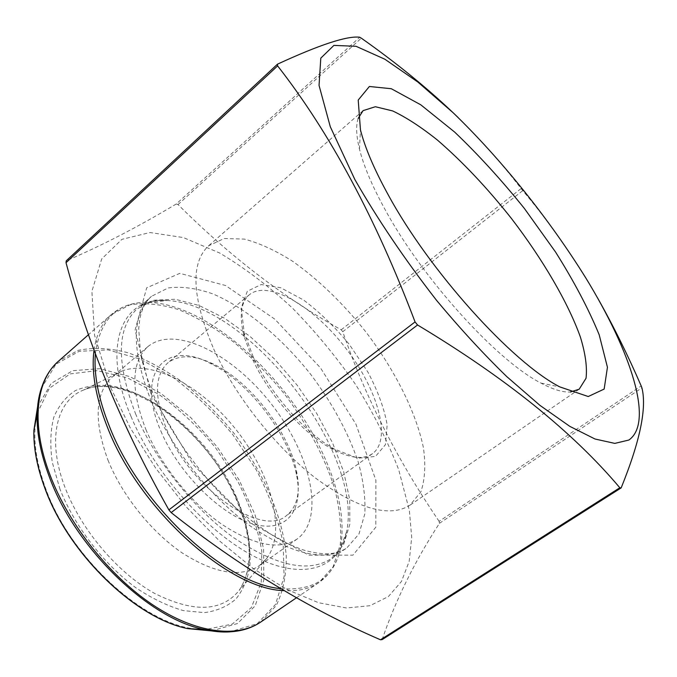 <?xml version="1.0" encoding="UTF-8"?>
<svg xmlns="http://www.w3.org/2000/svg" width="677" height="677" viewBox="0 0 677 677"><rect width="100%" height="100%" fill="white"/><g stroke="black" fill="none" stroke-linecap="round" stroke-linejoin="round"><path stroke-width="0.51" stroke-dasharray="3.38 2.54" d="M597.537 297.88C574.485 258.115 549.563 222.361 522.762 190.635L521.095 188.561C502.715 164.528 481.685 140.816 457.999 117.409M382.133 639.613C395.723 599.89 414.84 561.123 439.466 523.304L439.111 521.341L641.195 385.949M439.111 521.341C396.976 459.302 364.869 396.096 342.774 331.713L522.762 190.635M439.466 523.304L641.914 387.862M342.774 331.713L341.216 329.809C284.162 297.914 229.774 256.16 178.043 204.556L176.282 203.972L359.741 37.227M176.282 203.972C138.21 226.812 101.542 245.751 66.27 260.789M178.043 204.556L361.323 38.166M341.216 329.809L521.095 188.561M110.749 387.769L130.382 428.118L155.879 468.442L185.963 506.599L219.035 540.542L253.308 568.595L286.989 589.532L318.469 602.699L346.446 607.98L369.947 605.712L388.378 596.572L401.461 581.458L409.179 561.377L411.709 537.352L409.357 510.382L398.66 469.576C387.667 441.184 373.382 412.936 355.797 384.832C336.714 357.354 315.634 331.806 292.557 308.187C268.735 286.134 244.397 267.728 219.56 252.961L183.357 237.559L150.023 232.533L121.936 239.336L101.702 258.927L91.894 291.364L94.577 335.301L110.749 387.769M252.851 359.91C268.904 394.776 302.247 432.476 330.435 448.072C349.137 458.27 363.185 460.123 372.587 453.615C392.152 439.229 377.538 388.843 345.262 347.572C313.307 306.055 268.126 279.381 249.339 294.757C240.699 302.247 238.998 316.32 244.236 336.977L252.851 359.91M166.601 429.218C190.465 488.76 262.092 537.868 286.456 515.595C297.389 506.811 300.74 491.959 296.518 471.057C288.622 431.257 250.135 381.65 213.543 364.108C194.341 354.824 179.126 354.384 167.904 362.796C154.5 375.151 154.068 397.297 166.601 429.218M160.914 431.181C178.728 473.731 221.844 516.102 254.552 524.362C287.429 533.019 303.948 509.332 296.424 474.425C288.216 433.009 248.332 381.608 210.259 363.363C166.203 339.609 135.011 371.901 160.914 431.181M145.868 429.446C160.762 464.989 190.559 502.275 221.294 523.947C253.943 545.484 279.22 550.503 297.135 539.01C325.612 518.32 310.785 454.36 271.79 404.584C233.26 354.443 174.988 324.19 147.874 346.632C131.245 362.009 130.568 389.613 145.868 429.446M107.998 460.182C122.148 495.437 151.403 531.995 182.105 552.864C214.761 573.546 240.437 577.87 259.113 565.828L267.017 558.068C286.439 531.174 271.536 475.161 237.348 431.3C203.354 387.295 152.807 358.937 121.936 371.072L112.45 376.793C95.051 392.821 93.561 420.62 107.998 460.182M253.24 356.872L244.228 332.923L241.215 307.866L247.325 291.245L261.22 284.526L280.786 287.784L303.601 300.046C319.629 312.139 334.87 326.932 349.324 344.424L367.839 371.995C377.868 390.976 384.308 408.603 387.159 424.885L385.458 444.645L375.49 456.433L357.871 458.227L334.353 449.079C304.963 432.798 270.038 393.312 253.24 356.872M213.67 348.909C235.105 395.901 275.717 447.328 315.787 478.275C358.108 509.062 389.478 518.049 409.907 505.237L420.84 491.908C424.961 479.731 425.833 465.057 423.447 447.903C416.152 412.183 394.733 369.854 365.707 331.713C342.833 303.101 318.41 279.576 292.413 261.127C275.48 250.456 259.452 243.111 244.329 239.083L224.231 238.507L208.609 245.785C190.195 263.023 191.887 297.398 213.67 348.909M358.141 118.509C355.797 125.66 356.246 135.849 359.462 149.075C363.583 165.594 371.893 185.329 384.384 208.279C421.864 278.205 496.8 360.773 541.067 383.131C553.075 389.537 562.841 392.499 570.339 392.008M280.667 588.609C314.466 591.266 334.446 577.566 340.59 547.507C345.245 519.479 338.855 487.186 321.423 450.62C286.396 376.048 208.338 305.302 150.438 302.433C118.644 300.901 100.298 317.97 95.389 353.631M130.983 416.38C154.796 474.222 209.455 534.932 257.429 558.009C305.539 581.331 339.879 567.224 346.531 531.953C364.006 452.558 248.231 303.338 166.982 300.537C122.554 296.23 100.628 344.644 130.983 416.38M94.061 350.026C96.362 334.446 102.058 322.667 111.146 314.687L129.857 304.878C144.776 302.467 161.211 304.117 179.16 309.838C197.489 317.623 215.853 328.506 234.242 342.477C252.276 357.879 269.141 375.202 284.839 394.454C307.57 424.809 324.105 455.951 334.455 487.88C339.71 508.435 341.64 527.383 340.243 544.714L333.101 566.835L318.952 582.525C309.77 588.787 298.159 591.495 284.103 590.623M260.848 621.96L276.216 605.593C283.13 591.393 286.473 574.841 286.244 555.927C282.944 516.856 263.514 472.334 234.276 433.686C218.891 414.925 202.22 398.169 184.254 383.41C165.857 370.124 147.366 359.986 128.782 352.979C110.512 348.063 93.646 347.183 78.177 350.347L58.51 361.171M41.263 388.513L55.971 364.192L79.107 351.321L108.041 349.899L140.147 359.055L173.024 377.402C194.637 393.565 214.592 412.691 232.88 434.769L256.38 470.041C269.268 494.785 278.196 519.242 283.181 543.403L284.069 576.779L275.505 604.451L257.294 623.661L230.078 631.869M211.562 630.905L237.5 623.534L255.178 605.813L263.844 580.062L263.59 548.844L255.026 514.706L239.159 480.001L217.224 446.913L190.626 417.447L160.957 393.455L130.009 376.683L99.832 368.677L72.735 370.674L51.181 383.394L37.599 406.691M196.482 629.06C144.243 624.905 70.29 557.78 45.689 488.582C36.465 463.474 33.114 441.201 35.636 421.754M37.15 413.469L49.362 388.285L70.171 373.907L97.056 370.649L127.386 377.868L158.706 394.293C179.363 409.221 198.386 427.145 215.768 448.047L237.881 481.55C249.83 505.093 257.793 528.272 261.787 551.086L261.246 582.262L251.412 607.497L232.313 624.084L204.886 629.652M135.493 413.605C154.771 459.793 193.766 509.036 233.7 537.69C276.021 566.048 308.475 573.081 331.07 558.77L343.645 544.528L349.814 524.303L349.713 499.601L343.73 471.92L332.466 442.707L316.633 413.317L297.008 385.01L274.464 358.971L249.931 336.334L224.442 318.165L199.114 305.496L175.208 299.251L154.085 300.207L137.16 308.847C116.672 327.905 116.122 362.821 135.493 413.605M151.089 400.759C170.773 447.091 210.073 496.732 250.025 525.826C292.329 554.641 324.571 562.045 346.734 548.031L358.988 533.967L364.818 513.868C365.622 498.01 363.38 480.577 358.091 461.562C347.902 431.96 332.111 402.9 310.718 374.373C281.742 337.815 246.157 308.086 212.798 293.86C196.432 288.148 181.538 286.185 168.124 287.97L151.453 296.34C131.38 315.042 131.253 349.848 151.089 400.759M151.005 393.743L193.047 464.38L250.828 523.143L308.763 555.132L352.971 555.14L375.803 527.205L375.896 480.264L355.933 424.157L320.458 367.848L274.904 319.222L225.517 285.499L179.828 273.347L146.681 287.835L135.095 330.037L151.005 393.743M60.05 489.378L52.315 462.467C49.92 445.449 50.411 430.386 53.796 417.269C58.721 405.616 65.897 396.73 75.333 390.604C85.784 386.152 97.522 384.536 110.537 385.772C157.419 393.117 212.383 443.824 236.848 499.254C246.936 523.355 251.26 545.738 249.838 566.395C247.655 579.216 243.026 590.065 235.968 598.942C227.548 606.397 217.021 610.959 204.395 612.643L183.323 610.603C167.964 606.169 152.147 598.57 135.882 587.788C103.547 563.865 74.842 526.604 60.05 489.378M236.645 497.671C208.025 429.81 129.18 370.598 83.694 389.986C56.445 400.276 46.535 439.982 65.161 487.821C81.147 529.795 117.502 572.666 154.221 593.204C193.334 612.88 221.658 611.94 239.193 590.403C254.019 567.03 253.173 536.125 236.645 497.671M296.534 597.74L318.952 582.525C330.274 574.511 337.484 562.841 340.59 547.507L346.531 531.953C344.551 542.514 340.429 550.646 334.167 556.35L346.734 548.031C336.655 555.157 321.516 555.597 301.333 549.369L283.282 541.693C264.267 531.039 244.719 516.424 224.646 497.84C195.272 467.79 170.164 431.511 154.051 396.138C147.518 380.525 142.991 365.978 140.461 352.522L138.7 328.565L139.8 318.926C141.831 308.839 145.724 301.307 151.453 296.34L140.283 306.453C147.358 301.807 156.252 299.835 166.982 300.537L150.438 302.433C134.816 301.62 121.716 305.708 111.146 314.687L88.56 334.624M121.936 371.072L83.694 389.986C127.217 371.072 207.365 430.31 236.002 498.737C252.436 537.403 253.503 567.952 239.193 590.403L267.017 558.068M249.339 294.757L167.904 362.796M372.587 453.615L286.456 515.595M213.543 364.108L210.259 363.363M296.518 471.057L296.424 474.425M147.874 346.632L112.45 376.793M297.135 539.01L259.113 565.828M363.075 110.63L208.609 245.785M579.199 389.19L409.907 505.237M541.067 383.131L559.879 386.931M359.462 149.075L360.46 129.908M330.435 448.072L334.353 449.079M244.236 336.977L244.228 332.923"/><path stroke-width="1.02" d="M457.999 117.409C429.827 90.143 397.602 63.731 361.323 38.166L359.741 37.227C347.208 35.669 319.789 44.657 277.477 64.171L66.27 260.789L66.024 262.71C88.128 345.126 122.419 427.517 168.886 509.883L171.154 512.582C239.133 566.421 308.907 608.818 380.466 639.773L382.133 639.613L621.156 487.905C640.044 441.269 646.967 407.918 641.914 387.862L641.195 385.949C627.697 354.824 613.142 325.468 597.537 297.88M380.466 639.773L619.827 487.762L621.156 487.905M171.154 512.582L417.548 324.985C505.406 377.724 572.835 431.977 619.827 487.762M168.886 509.883L415.06 321.93L417.548 324.985M66.024 262.71L277.629 65.889C329.987 132.946 375.803 218.299 415.06 321.93M277.477 64.171L277.629 65.889M436.547 300.343C459.903 328.362 483.285 353.766 506.692 376.539L539.958 405.379L569.797 426.358L595.007 439.009L614.818 443.393L628.865 440.042C654.261 422.33 630.888 351.718 586.045 278.34C549.343 219.221 501.437 159.417 453.251 112.856L417.878 82.061L384.807 59.195L356.051 46.298L333.905 45.393L320.796 58.137L319.045 85.412L330.274 126.692L354.858 179.532C377.605 219.28 404.829 259.545 436.547 300.343M387.963 194.367C374.161 169.208 364.996 147.721 360.46 129.908L358.209 100.061L369.388 86.487L391.314 88.729L420.789 104.817L454.648 132.074C478.427 154.745 501.699 180.243 524.447 208.55L555.555 252.047C574.071 281.454 588.609 309.017 599.17 334.734L607.438 367.272L604.155 389.072L588.237 396.527L559.879 386.931C512.303 362.703 429.404 271.096 387.963 194.367M570.339 392.008L579.199 389.19L586.037 378.257C587.323 367.357 585.444 353.631 580.392 337.061C567.927 302.221 542.548 259.079 511.516 218.578C487.338 188.02 462.653 161.862 437.477 140.114C421.272 127.166 406.352 117.443 392.728 110.952L375.363 106.729L363.075 110.63L358.141 118.509M95.389 353.631C93.68 374.373 98.368 398.643 109.446 426.459C139.868 505.203 225.72 584.183 280.667 588.609M284.103 590.623C229.241 589.904 138.946 509.214 107.575 427.61C95.652 397.492 91.141 371.631 94.061 350.026M88.56 334.624L58.51 361.171C35.83 380.466 30.575 424.267 50.098 475.22C68.69 524.421 109.335 575.772 152.427 604.62C195.602 633.469 236.984 638.284 260.848 621.96L296.534 597.74M230.078 631.869C221.997 632.394 213.28 631.582 203.946 629.449C148.17 618.423 74.707 547.304 49.159 476.38C40.705 453.717 36.685 433.06 37.117 414.426C37.37 404.854 38.75 396.214 41.263 388.513M37.599 406.691L33.892 430.369C33.452 447.742 37.117 466.893 44.86 487.821C68.267 553.253 135.62 618.338 187.707 628.611L211.562 630.905M35.636 421.754L37.15 413.469M204.886 629.652L196.482 629.06M58.51 361.171C45.207 372.951 38.073 390.705 37.117 414.426L33.892 430.369C33.427 447.878 37.074 467.105 44.817 488.049C68.216 553.456 135.273 618.296 187.707 628.611L203.946 629.449C227.167 634.417 246.132 631.92 260.848 621.96"/></g></svg>
